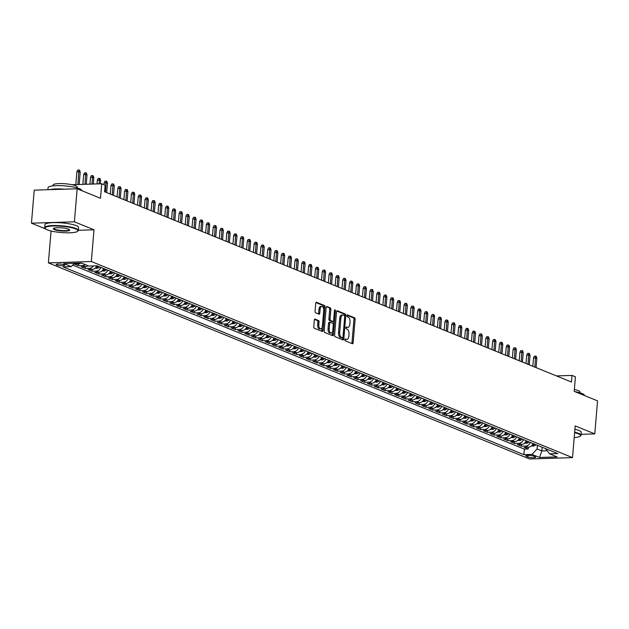 <?xml version="1.0" encoding="UTF-8"?>
<svg xmlns="http://www.w3.org/2000/svg" width="629" height="629" viewBox="0 0 629 629"><rect width="100%" height="100%" fill="white"/><g stroke="black" fill="none" stroke-linecap="round" stroke-linejoin="round"><path stroke-width="0.94" d="M344.865 339.731A0.928 0.472 88.2 0 0 345.258 340.832L352.366 343.725A1.329 0.676 88.2 0 0 352.515 343.756A1.329 0.676 88.2 0 0 353.144 342.703L355.11 319.359A1.329 0.676 88.2 0 0 354.544 317.787L347.436 314.893A0.928 0.472 88.2 0 0 347.334 314.87A0.928 0.472 88.2 0 0 346.894 315.609A0.928 0.472 88.2 0 0 347.287 316.709L348.207 317.087A4.246 2.162 88.2 0 1 349.999 322.103L349.834 324.053A4.246 2.162 88.2 0 1 347.829 327.418A4.246 2.162 88.2 0 1 347.342 327.332L346.422 326.954A0.928 0.472 88.2 0 0 346.32 326.931A0.928 0.472 88.2 0 0 345.879 327.67A0.928 0.472 88.2 0 0 346.272 328.77L347.192 329.148A4.246 2.162 88.2 0 1 348.985 334.164L348.82 336.114A4.246 2.162 88.2 0 1 346.815 339.479A4.246 2.162 88.2 0 1 346.335 339.393L345.415 339.015A0.928 0.472 88.2 0 0 345.305 338.992A0.928 0.472 88.2 0 0 344.865 339.731M56.736 264.998A4.324 0.826 -175.2 0 0 61.548 265.768A4.324 0.826 -175.2 0 0 64.756 265.241A4.324 0.826 -175.2 0 0 64.166 264.762A4.324 0.826 -175.2 0 0 59.354 263.999A4.324 0.826 -175.2 0 0 56.146 264.518A4.324 0.826 -175.2 0 0 56.736 264.998M315.105 319.084A1.329 0.676 88.2 0 0 314.948 319.06A1.329 0.676 88.2 0 0 314.327 320.106L313.777 326.655A1.329 0.676 88.2 0 0 314.335 328.228L322.229 331.444A1.329 0.676 88.2 0 0 322.378 331.475A1.329 0.676 88.2 0 0 323.007 330.422L324.965 307.078A1.329 0.676 88.2 0 0 324.407 305.505L316.513 302.29A1.329 0.676 88.2 0 0 316.363 302.258A1.329 0.676 88.2 0 0 315.734 303.312L315.074 311.221A1.329 0.676 88.2 0 0 315.632 312.794L319.013 314.17A1.329 0.676 88.2 0 0 319.162 314.201A1.329 0.676 88.2 0 0 319.784 313.148L320.114 309.224A3.546 1.808 88.2 0 1 321.796 306.409A3.546 1.808 88.2 0 1 323.699 310.687L322.402 326.05A3.546 1.808 88.2 0 1 320.727 328.865A3.546 1.808 88.2 0 1 318.824 324.595L319.045 322.032A1.329 0.676 88.2 0 0 318.478 320.46L314.807 319.092M581.102 434.325L594.775 433.892L597.55 400.862L574.206 391.348L575.425 376.81L572.02 375.419L571.462 382.031L104.587 191.759L105.145 185.154L101.733 183.762L71.981 184.706M78.373 230.293L93.996 229.797L74.395 221.817L77.17 188.779L100.514 198.292L101.733 183.762M93.996 229.797L91.331 261.507L572.516 457.613L529.571 458.973L48.386 262.875L91.331 261.507M594.775 433.892L575.181 425.904L572.516 457.613M334.581 335.139A1.329 0.676 88.2 0 0 335.139 336.704L343.033 339.927A1.329 0.676 88.2 0 0 343.182 339.951A1.329 0.676 88.2 0 0 343.811 338.897L345.777 315.554A1.329 0.676 88.2 0 0 345.211 313.989L337.317 310.765A1.329 0.676 88.2 0 0 337.168 310.742A1.329 0.676 88.2 0 0 336.539 311.795L334.581 335.139M332.631 335.682L324.737 332.466A1.329 0.676 88.2 0 1 324.179 330.901L326.137 307.557A1.329 0.676 88.2 0 1 326.766 306.504A1.329 0.676 88.2 0 1 326.915 306.527L330.296 307.903A1.329 0.676 88.2 0 1 330.854 309.476L330.06 318.942A1.329 0.676 88.2 0 0 330.618 320.515L332.859 321.427A1.329 0.676 88.2 0 0 333.008 321.45A1.329 0.676 88.2 0 0 333.637 320.405L334.463 310.545A0.928 0.472 88.2 0 1 334.903 309.806A0.928 0.472 88.2 0 1 335.406 310.93L333.409 334.659A1.329 0.676 88.2 0 1 332.78 335.713A1.329 0.676 88.2 0 1 332.631 335.682M74.395 221.817L31.45 223.177L34.225 190.147L77.17 188.779M76.824 263.166L78.539 263.865L74.301 263.999L78.389 265.666L78.546 263.865A5.402 4.529 -67.8 0 0 80.992 263.032M85.245 264.589A5.402 4.529 112.2 0 1 82.627 265.532L85.355 266.641L81.117 266.775L85.206 268.441L85.363 266.641A5.402 4.529 -67.8 0 0 87.974 265.697M93.438 265.933A5.402 4.529 112.2 0 1 89.444 268.308L92.172 269.416L87.934 269.558L92.023 271.225L92.172 269.416A5.402 4.529 -67.8 0 0 96.819 265.823M100.939 267.411A5.402 4.529 112.2 0 1 96.261 271.083L98.989 272.2L94.751 272.333L98.839 274L98.989 272.2A5.402 4.529 -67.8 0 0 103.667 268.528M107.756 270.187A5.402 4.529 112.2 0 1 103.077 273.867L105.806 274.975L101.568 275.109L105.656 276.776L105.806 274.975A5.402 4.529 -67.8 0 0 110.484 271.303M114.572 272.97A5.402 4.529 112.2 0 1 109.894 276.642L112.615 277.751L108.385 277.884L112.473 279.551L112.622 277.751A5.402 4.529 -67.8 0 0 117.293 274.079M121.389 275.746A5.402 4.529 112.2 0 1 116.711 279.418L119.431 280.534L115.193 280.668L119.29 282.335L119.439 280.534A5.402 4.529 -67.8 0 0 124.11 276.854M128.198 278.521A5.402 4.529 112.2 0 1 123.52 282.201L126.248 283.309L122.01 283.443L126.099 285.11L126.256 283.309M135.015 281.305A5.402 4.529 112.2 0 1 130.337 284.976L133.065 286.085L128.827 286.219L132.916 287.885L133.073 286.085A5.402 4.529 -67.8 0 0 137.743 282.413M141.832 284.08A5.402 4.529 112.2 0 1 137.153 287.752L139.882 288.86L135.644 289.002L139.732 290.669L139.882 288.86A5.402 4.529 -67.8 0 0 144.56 285.189M148.648 286.855A5.402 4.529 112.2 0 1 143.97 290.527L146.699 291.644L142.461 291.777L146.549 293.444L146.699 291.644A5.402 4.529 -67.8 0 0 151.377 287.972M155.465 289.631A5.402 4.529 112.2 0 1 150.787 293.311L153.515 294.419L149.277 294.553L153.366 296.22L153.515 294.419A5.402 4.529 -67.8 0 0 158.194 290.747M162.282 292.414A5.402 4.529 112.2 0 1 157.604 296.086L160.332 297.195L156.094 297.328L160.183 298.995L160.332 297.195A5.402 4.529 -67.8 0 0 165.002 293.523M169.099 295.19A5.402 4.529 112.2 0 1 164.421 298.861L167.141 299.978L162.911 300.112L167 301.778L167.149 299.978A5.402 4.529 -67.8 0 0 171.819 296.298M175.908 297.965A5.402 4.529 112.2 0 1 171.23 301.645L173.958 302.753L169.72 302.887L173.808 304.554L173.966 302.753A5.402 4.529 -67.8 0 0 178.636 299.082M182.725 300.748A5.402 4.529 112.2 0 1 178.046 304.42L180.775 305.529L176.537 305.663L180.625 307.329L180.782 305.529M189.541 303.524A5.402 4.529 112.2 0 1 184.863 307.196L187.591 308.304L183.353 308.446L187.442 310.105L187.591 308.304A5.402 4.529 -67.8 0 0 192.27 304.633M196.358 306.299A5.402 4.529 112.2 0 1 191.68 309.971L194.408 311.088L190.17 311.221L194.259 312.888L194.408 311.088A5.402 4.529 -67.8 0 0 199.086 307.408M203.175 309.075A5.402 4.529 112.2 0 1 198.497 312.755L201.225 313.863L196.987 313.997L201.076 315.664L201.225 313.863A5.402 4.529 -67.8 0 0 205.903 310.191M209.992 311.858A5.402 4.529 112.2 0 1 205.313 315.53L208.042 316.639L203.804 316.772L207.892 318.439L208.042 316.639A5.402 4.529 -67.8 0 0 212.712 312.967M216.808 314.634A5.402 4.529 112.2 0 1 212.13 318.305L214.851 319.422L210.621 319.556L214.709 321.222L214.859 319.422A5.402 4.529 -67.8 0 0 219.529 315.742M223.617 317.409A5.402 4.529 112.2 0 1 218.947 321.089L221.667 322.197L217.43 322.331L221.526 323.998L221.675 322.197A5.402 4.529 -67.8 0 0 226.346 318.526M230.434 320.192A5.402 4.529 112.2 0 1 225.756 323.864L228.484 324.973L224.246 325.107L228.335 326.773L228.492 324.973A5.402 4.529 -67.8 0 0 233.162 321.301M237.251 322.968A5.402 4.529 112.2 0 1 232.573 326.64L235.301 327.748L231.063 327.882L235.152 329.549L235.301 327.748A5.402 4.529 -67.8 0 0 239.979 324.077M244.068 325.743A5.402 4.529 112.2 0 1 239.39 329.415L242.118 330.532L237.88 330.665L241.968 332.332L242.118 330.532A5.402 4.529 -67.8 0 0 246.796 326.852M250.885 328.519A5.402 4.529 112.2 0 1 246.206 332.198L248.935 333.307L244.697 333.441L248.785 335.108L248.935 333.307A5.402 4.529 -67.8 0 0 253.613 329.635M257.701 331.302A5.402 4.529 112.2 0 1 253.023 334.974L255.751 336.083L251.514 336.216L255.602 337.883L255.751 336.083A5.402 4.529 -67.8 0 0 260.43 332.411M264.518 334.078A5.402 4.529 112.2 0 1 259.84 337.749L262.56 338.866L258.33 339L262.419 340.666L262.568 338.866A5.402 4.529 -67.8 0 0 267.239 335.186M271.327 336.853A5.402 4.529 112.2 0 1 266.657 340.533L269.377 341.641L265.139 341.775L269.236 343.442L269.385 341.641A5.402 4.529 -67.8 0 0 274.055 337.97M278.144 339.636A5.402 4.529 112.2 0 1 273.466 343.308L276.194 344.417L271.956 344.55L276.045 346.217L276.202 344.417A5.402 4.529 -67.8 0 0 280.872 340.745M284.961 342.412A5.402 4.529 112.2 0 1 280.282 346.084L283.011 347.192L278.773 347.326L282.861 348.993L283.011 347.192A5.402 4.529 -67.8 0 0 287.689 343.52M291.777 345.187A5.402 4.529 112.2 0 1 287.099 348.859L289.827 349.976L285.59 350.109L289.678 351.776L289.827 349.976A5.402 4.529 -67.8 0 0 294.506 346.296M298.594 347.963A5.402 4.529 112.2 0 1 293.916 351.642L296.644 352.751L292.406 352.885L296.495 354.552L296.644 352.751A5.402 4.529 -67.8 0 0 301.322 349.079M305.411 350.746A5.402 4.529 112.2 0 1 300.733 354.418L303.461 355.527L299.223 355.66L303.312 357.327L303.461 355.527A5.402 4.529 -67.8 0 0 308.139 351.855M312.228 353.522A5.402 4.529 112.2 0 1 307.55 357.193L310.27 358.31L306.04 358.444L310.128 360.11L310.278 358.31M319.045 356.297A5.402 4.529 112.2 0 1 314.366 359.969L317.087 361.085L312.849 361.219L316.945 362.886L317.095 361.085A5.402 4.529 -67.8 0 0 321.765 357.414M325.853 359.08A5.402 4.529 112.2 0 1 321.175 362.752L323.904 363.861L319.666 363.994L323.754 365.661L323.911 363.861A5.402 4.529 -67.8 0 0 328.582 360.189M332.67 361.856A5.402 4.529 112.2 0 1 327.992 365.528L330.72 366.636L326.482 366.77L330.571 368.437L330.728 366.636A5.402 4.529 -67.8 0 0 335.399 362.964M339.487 364.631A5.402 4.529 112.2 0 1 334.809 368.303L337.537 369.42L333.299 369.553L337.388 371.22L337.537 369.42A5.402 4.529 -67.8 0 0 342.215 365.74M346.304 367.407A5.402 4.529 112.2 0 1 341.626 371.086L344.354 372.195L340.116 372.329L344.205 373.996L344.354 372.195A5.402 4.529 -67.8 0 0 349.032 368.523M353.121 370.19A5.402 4.529 112.2 0 1 348.442 373.862L351.171 374.97L346.933 375.104L351.021 376.771L351.171 374.97A5.402 4.529 -67.8 0 0 355.849 371.299M359.937 372.966A5.402 4.529 112.2 0 1 355.259 376.637L357.98 377.754L353.75 377.887L357.838 379.554L357.987 377.746A5.402 4.529 -67.8 0 0 362.658 374.074M366.754 375.741A5.402 4.529 112.2 0 1 362.076 379.413L364.796 380.529L360.559 380.663L364.655 382.33L364.804 380.529M373.563 378.524A5.402 4.529 112.2 0 1 368.885 382.196L371.613 383.305L367.375 383.438L371.464 385.105L371.621 383.305A5.402 4.529 -67.8 0 0 376.291 379.633M380.38 381.3A5.402 4.529 112.2 0 1 375.702 384.972L378.43 386.08L374.192 386.214L378.281 387.881L378.438 386.08A5.402 4.529 -67.8 0 0 383.108 382.408M387.197 384.075A5.402 4.529 112.2 0 1 382.518 387.747L385.247 388.864L381.009 388.997L385.097 390.664L385.247 388.864A5.402 4.529 -67.8 0 0 389.925 385.184M394.013 386.851A5.402 4.529 112.2 0 1 389.335 390.53L392.064 391.639L387.826 391.773L391.914 393.44L392.064 391.639A5.402 4.529 -67.8 0 0 396.742 387.967M400.83 389.634A5.402 4.529 112.2 0 1 396.152 393.306L398.88 394.414L394.642 394.548L398.731 396.215L398.88 394.414A5.402 4.529 -67.8 0 0 403.559 390.743M407.647 392.41A5.402 4.529 112.2 0 1 402.969 396.081L405.689 397.19L401.459 397.331L405.548 398.998L405.697 397.19A5.402 4.529 -67.8 0 0 410.367 393.518M414.464 395.185A5.402 4.529 112.2 0 1 409.786 398.857L412.506 399.973L408.268 400.107L412.365 401.774L412.514 399.973A5.402 4.529 -67.8 0 0 417.184 396.301M421.273 397.968A5.402 4.529 112.2 0 1 416.595 401.64L419.323 402.749L415.085 402.882L419.173 404.549L419.331 402.749M428.09 400.744A5.402 4.529 112.2 0 1 423.411 404.416L426.14 405.524L421.902 405.658L425.99 407.325L426.147 405.524A5.402 4.529 -67.8 0 0 430.818 401.852M434.906 403.519A5.402 4.529 112.2 0 1 430.228 407.191L432.956 408.307L428.719 408.441L432.807 410.108L432.956 408.307A5.402 4.529 -67.8 0 0 437.635 404.628M441.723 406.295A5.402 4.529 112.2 0 1 437.045 409.974L439.773 411.083L435.535 411.217L439.624 412.883L439.773 411.083A5.402 4.529 -67.8 0 0 444.451 407.411M448.54 409.078A5.402 4.529 112.2 0 1 443.862 412.75L446.59 413.858L442.352 413.992L446.441 415.659L446.59 413.858A5.402 4.529 -67.8 0 0 451.268 410.187M455.357 411.853A5.402 4.529 112.2 0 1 450.679 415.525L453.407 416.634L449.169 416.775L453.257 418.442L453.407 416.634A5.402 4.529 -67.8 0 0 458.077 412.962M462.173 414.629A5.402 4.529 112.2 0 1 457.495 418.301L460.216 419.417L455.986 419.551L460.074 421.218L460.224 419.417A5.402 4.529 -67.8 0 0 464.894 415.745M468.982 417.404A5.402 4.529 112.2 0 1 464.304 421.084L467.033 422.193L462.795 422.326L466.883 423.993L467.04 422.193A5.402 4.529 -67.8 0 0 471.711 418.521M475.799 420.188A5.402 4.529 112.2 0 1 471.121 423.86L473.849 424.968L469.611 425.102L473.7 426.769L473.857 424.968M482.616 422.963A5.402 4.529 112.2 0 1 477.938 426.635L480.666 427.751L476.428 427.885L480.517 429.552L480.666 427.751A5.402 4.529 -67.8 0 0 485.344 424.072M489.433 425.739A5.402 4.529 112.2 0 1 484.755 429.418L487.483 430.527L483.245 430.661L487.333 432.327L487.483 430.527A5.402 4.529 -67.8 0 0 492.161 426.855M496.25 428.522A5.402 4.529 112.2 0 1 491.571 432.194L494.3 433.302L490.062 433.436L494.15 435.103L494.3 433.302A5.402 4.529 -67.8 0 0 498.978 429.631M503.066 431.297A5.402 4.529 112.2 0 1 498.388 434.969L501.116 436.078L496.879 436.219L500.967 437.886L501.116 436.078A5.402 4.529 -67.8 0 0 505.787 432.406M509.883 434.073A5.402 4.529 112.2 0 1 505.205 437.745L507.925 438.861L503.695 438.995L507.784 440.662L507.933 438.861A5.402 4.529 -67.8 0 0 512.604 435.189M516.692 436.848A5.402 4.529 112.2 0 1 512.022 440.528L514.742 441.637L510.504 441.77L514.593 443.437L514.75 441.637A5.402 4.529 -67.8 0 0 519.42 437.965M523.509 439.632A5.402 4.529 112.2 0 1 518.831 443.303L521.559 444.412L517.321 444.546L521.41 446.213L525.647 446.079A5.402 4.529 -67.8 0 0 530.326 442.407M526.237 440.74A5.402 4.529 -67.8 0 1 521.559 444.412L521.41 446.213M535.082 456.733L533.581 456.127A4.191 0.794 -175.2 0 0 528.918 455.38A4.191 0.794 -175.2 0 0 525.813 455.891A4.191 0.794 -175.2 0 0 526.387 456.355L527.888 456.961A4.191 0.794 -175.2 0 0 532.543 457.708A4.191 0.794 -175.2 0 0 535.656 457.197A4.191 0.794 -175.2 0 0 535.082 456.733M74.434 263.244L71.258 266.633L63.136 266.893L523.871 454.665L532 454.405L537.087 448.972L537.394 445.285M71.258 266.633L63.765 263.582L81.408 263.024L88.901 266.075L97.031 265.815L557.766 453.588L549.644 453.847L557.137 456.906L539.493 457.464L532 454.405M72.728 265.068L524.342 449.114L528.226 448.996L524.138 447.329L528.376 447.195A5.402 4.529 -67.8 0 0 533.054 443.516M518.831 443.303L514.593 443.437M512.022 440.528L507.784 440.662M505.205 437.745L500.967 437.886M498.388 434.969L494.15 435.103M491.571 432.194L487.333 432.327M484.755 429.418L480.517 429.552M477.938 426.635L473.7 426.769M471.121 423.86L466.883 423.993M464.304 421.084L460.074 421.218M457.495 418.301L453.257 418.442M450.679 415.525L446.441 415.659M443.862 412.75L439.624 412.883M437.045 409.974L432.807 410.108M430.228 407.191L425.99 407.325M423.411 404.416L419.173 404.549M416.595 401.64L412.365 401.774M409.786 398.857L405.548 398.998M402.969 396.081L398.731 396.215M396.152 393.306L391.914 393.44M389.335 390.53L385.097 390.664M382.518 387.747L378.281 387.881M375.702 384.972L371.464 385.105M368.885 382.196L364.655 382.33M362.076 379.413L357.838 379.554M355.259 376.637L351.021 376.771M348.442 373.862L344.205 373.996M341.626 371.086L337.388 371.22M334.809 368.303L330.571 368.437M327.992 365.528L323.754 365.661M321.175 362.752L316.945 362.886M314.366 359.969L310.128 360.11M307.55 357.193L303.312 357.327M300.733 354.418L296.495 354.552M293.916 351.642L289.678 351.776M287.099 348.859L282.861 348.993M280.282 346.084L276.045 346.217M273.466 343.308L269.236 343.442M266.657 340.533L262.419 340.666M259.84 337.749L255.602 337.883M253.023 334.974L248.785 335.108M246.206 332.198L241.968 332.332M239.39 329.415L235.152 329.549M232.573 326.64L228.335 326.773M225.756 323.864L221.526 323.998M218.947 321.089L214.709 321.222M212.13 318.305L207.892 318.439M205.313 315.53L201.076 315.664M198.497 312.755L194.259 312.888M191.68 309.971L187.442 310.105M184.863 307.196L180.625 307.329M178.046 304.42L173.808 304.554M171.23 301.645L167 301.778M164.421 298.861L160.183 298.995M157.604 296.086L153.366 296.22M150.787 293.311L146.549 293.444M143.97 290.527L139.732 290.669M137.153 287.752L132.916 287.885M130.337 284.976L126.099 285.11M123.52 282.201L119.29 282.335M116.711 279.418L112.473 279.551M109.894 276.642L105.656 276.776M103.077 273.867L98.839 274M96.261 271.083L92.023 271.225M89.444 268.308L85.206 268.441M82.627 265.532L78.389 265.666M537.087 448.972L541.86 450.922L547.112 450.757M542.167 447.235L541.86 450.922L539.493 457.464M545.453 448.571L549.644 453.847M49.919 230.701L51.043 231.157L48.386 262.875M31.45 223.177L45.697 228.98M572.02 375.419L556.461 375.914M525.647 446.079L528.376 447.195L528.226 448.996M524.342 449.114L523.871 454.665M473.849 424.968A5.402 4.529 -67.8 0 0 478.527 421.296M419.323 402.749A5.402 4.529 -67.8 0 0 424.001 399.077M364.796 380.529A5.402 4.529 -67.8 0 0 369.475 376.857M310.27 358.31A5.402 4.529 -67.8 0 0 314.948 354.63M180.775 305.529A5.402 4.529 -67.8 0 0 185.453 301.857M126.248 283.309A5.402 4.529 -67.8 0 0 130.926 279.638M51.043 231.157L51.696 231.142M344.951 339.338L345.172 339.424A4.246 2.162 88.2 0 0 345.651 339.518L346.815 339.479M347.829 327.418L346.665 327.457A4.246 2.162 88.2 0 1 346.186 327.363L345.966 327.277M351.776 343.489A1.329 0.676 88.2 0 0 351.988 342.742L353.946 319.398A1.329 0.676 88.2 0 0 353.388 317.826L346.98 315.215M344.598 315.805L344.613 315.593A1.329 0.676 88.2 0 0 344.055 314.02L336.751 311.048M342.443 339.684A1.329 0.676 88.2 0 0 342.656 338.937L342.75 337.734M342.451 337.812A0.928 0.472 88.2 0 0 342.561 337.828A0.928 0.472 88.2 0 0 342.994 337.089L344.716 316.599A0.928 0.472 88.2 0 0 344.322 315.499L343.355 315.105A4.246 2.162 88.2 0 0 342.876 315.019A4.246 2.162 88.2 0 0 340.863 318.384L339.691 332.387A4.246 2.162 88.2 0 0 341.484 337.411L342.451 337.812L341.288 337.844A0.928 0.472 88.2 0 0 341.398 337.867A0.928 0.472 88.2 0 0 341.5 337.836M342.192 315.145A4.246 2.162 88.2 0 0 341.712 315.05A4.246 2.162 88.2 0 0 339.707 318.423L340.863 318.384M341.288 337.844L340.32 337.451A4.246 2.162 88.2 0 1 338.528 332.427L339.707 318.423M326.349 306.81L330.296 307.903M332.002 321.45A1.329 0.676 88.2 0 1 331.853 321.49A1.329 0.676 88.2 0 1 331.703 321.466L329.462 320.546A1.329 0.676 88.2 0 1 328.896 318.982L329.69 309.515A1.329 0.676 88.2 0 0 329.132 307.943M333.378 321.215L333.158 323.849M332.505 331.68L332.246 334.699L333.409 334.659M329.234 328.77A3.546 1.808 88.2 0 0 331.137 333.04A3.546 1.808 88.2 0 0 332.812 330.225L333.268 324.808A1.329 0.676 88.2 0 0 332.71 323.243L330.469 322.331A1.329 0.676 88.2 0 0 330.319 322.3A1.329 0.676 88.2 0 0 329.69 323.353L329.234 328.77L328.071 328.802A3.546 1.808 88.2 0 0 329.973 333.079L331.137 333.04M330.17 322.339L329.305 322.363A1.329 0.676 88.2 0 0 329.156 322.339A1.329 0.676 88.2 0 0 328.527 323.392L329.69 323.353M328.071 328.802L328.527 323.392M332.041 335.446A1.329 0.676 88.2 0 0 332.246 334.699M320.727 328.865L319.571 328.904A3.546 1.808 88.2 0 1 317.669 324.627L317.881 322.072A1.329 0.676 88.2 0 0 317.323 320.499L314.539 319.367M321.796 306.409L320.633 306.449A3.546 1.808 88.2 0 0 318.958 309.264L320.114 309.224M318.416 313.926A1.329 0.676 88.2 0 0 318.628 313.187L318.958 309.264M323.644 309.083L323.809 307.117A1.329 0.676 88.2 0 0 323.243 305.545L315.947 302.573M321.631 331.2A1.329 0.676 88.2 0 0 321.844 330.461L322.095 327.505M531.411 445.906L533.392 446.047A3.577 3.003 -67.8 0 0 535.845 444.656M532.165 444.994L532.983 445.324A3.577 3.003 -67.8 0 0 534.548 444.129M533.73 443.799A3.577 3.003 112.2 0 1 532.276 444.947M533.541 357.791L534.422 356.163L535.586 356.132L536.27 356.407L536.859 358.223L533.541 357.791L532.826 366.282M535.586 356.132L534.847 367.108M536.859 358.223L536.073 367.603M574.198 437.564A16.48 3.137 -175.2 0 0 580.221 436.219A16.48 3.137 -175.2 0 0 578.326 433.813A16.48 3.137 -175.2 0 0 574.615 432.681M574.654 432.186A16.881 3.216 4.8 0 1 578.704 433.405A16.881 3.216 4.8 0 1 581.023 435.276A16.881 3.216 4.8 0 1 580.646 435.873L580.221 436.219M575.024 391.678A16.881 3.216 4.8 0 1 582.061 393.502A16.881 3.216 4.8 0 1 584.372 395.374L584.365 395.484M574.363 389.5A12.155 2.319 4.8 0 1 578.248 390.593A12.155 2.319 4.8 0 1 579.914 391.946L579.852 392.755M574.898 429.277A16.881 3.216 4.8 0 1 578.955 430.503A16.881 3.216 4.8 0 1 581.267 432.375L581.023 435.276M47.348 229.86A16.48 3.137 -175.2 0 0 64.119 232.73A16.48 3.137 -175.2 0 0 77.564 231.37A16.48 3.137 -175.2 0 0 75.669 228.956A16.48 3.137 -175.2 0 0 55.8 225.992A16.48 3.137 -175.2 0 0 45.351 228.665A16.48 3.137 -175.2 0 0 47.348 229.86M45.351 228.665L44.981 228.248A16.881 3.216 4.8 0 1 44.714 227.596A16.881 3.216 4.8 0 1 57.255 225.544A16.881 3.216 4.8 0 1 76.054 228.555A16.881 3.216 4.8 0 1 78.366 230.426A16.881 3.216 4.8 0 1 77.996 231.016L77.564 231.37M54.424 229.632A8.24 1.573 4.8 0 1 53.481 228.429A8.24 1.573 4.8 0 1 60.203 227.745A8.24 1.573 4.8 0 1 68.585 229.184A8.24 1.573 4.8 0 1 69.583 229.782A8.24 1.573 4.8 0 1 64.362 231.118A8.24 1.573 4.8 0 1 54.424 229.632M53.756 228.256A7.831 1.494 -175.2 0 0 53.732 228.358A7.831 1.494 -175.2 0 0 54.809 229.223A7.831 1.494 -175.2 0 0 63.529 230.623A7.831 1.494 -175.2 0 0 69.347 229.664A7.831 1.494 -175.2 0 0 69.339 229.569M47.898 189.706L48.063 187.694A16.881 3.216 4.8 0 1 60.604 185.641A16.881 3.216 4.8 0 1 79.403 188.653A16.881 3.216 4.8 0 1 81.715 190.524L81.707 190.626M52.962 185.87L53.033 185.052A12.155 2.319 4.8 0 1 62.059 183.574A12.155 2.319 4.8 0 1 75.59 185.744A12.155 2.319 4.8 0 1 77.257 187.088L77.194 187.906M44.714 227.596L44.958 224.695A16.881 3.216 4.8 0 1 57.498 222.635A16.881 3.216 4.8 0 1 76.298 225.646A16.881 3.216 4.8 0 1 78.609 227.517L78.366 230.426M49.943 189.643A16.881 3.216 4.8 0 1 64.559 189.18M524.594 443.131L526.575 443.264A3.577 3.003 -67.8 0 0 529.028 441.88M525.349 442.211L526.166 442.549A3.577 3.003 -67.8 0 0 527.731 441.354M526.913 441.015A3.577 3.003 112.2 0 1 525.459 442.171M526.725 355.008L527.605 353.388L528.769 353.349L529.453 353.632L530.043 355.44L526.725 355.008L526.017 363.507M528.769 353.349L528.03 364.325M530.043 355.44L529.256 364.828M517.777 440.355L519.758 440.489A3.577 3.003 -67.8 0 0 522.212 439.097M518.532 439.435L519.35 439.773A3.577 3.003 -67.8 0 0 520.922 438.57M520.097 438.24A3.577 3.003 112.2 0 1 518.65 439.388M519.908 352.232L520.796 350.612L521.952 350.573L522.636 350.848L523.226 352.665L519.908 352.232L519.2 360.731M521.952 350.573L521.213 361.549M523.226 352.665L522.44 362.052M510.96 437.58L512.942 437.713A3.577 3.003 -67.8 0 0 515.395 436.322M511.715 436.66L512.533 436.99A3.577 3.003 -67.8 0 0 514.105 435.795M513.288 435.465A3.577 3.003 112.2 0 1 511.833 436.612M513.099 349.457L513.979 347.837L515.135 347.798L515.819 348.073L516.409 349.889L513.099 349.457L512.383 357.948M515.135 347.798L514.396 358.774M516.409 349.889L515.623 359.269M504.144 434.796L506.125 434.93A3.577 3.003 -67.8 0 0 508.586 433.546M504.898 433.884L505.716 434.214A3.577 3.003 -67.8 0 0 507.289 433.019M506.471 432.681A3.577 3.003 112.2 0 1 505.016 433.837M506.282 346.673L507.163 345.054L508.318 345.022L509.003 345.297L509.6 347.114L506.282 346.673L505.567 355.173M508.318 345.022L507.579 355.99M509.6 347.114L508.806 356.494M497.335 432.021L499.316 432.154A3.577 3.003 -67.8 0 0 501.769 430.771M498.082 431.101L498.899 431.439A3.577 3.003 -67.8 0 0 500.472 430.244M499.654 429.906A3.577 3.003 112.2 0 1 498.199 431.054M499.465 343.898L500.346 342.278L501.51 342.239L502.186 342.522L502.783 344.33L499.465 343.898L498.75 352.397M501.51 342.239L500.763 353.215M502.783 344.33L501.989 353.718M490.518 429.245L492.499 429.379A3.577 3.003 -67.8 0 0 494.952 427.987M491.265 428.325L492.082 428.656A3.577 3.003 -67.8 0 0 493.655 427.461M492.837 427.13A3.577 3.003 112.2 0 1 491.383 428.278M492.649 341.122L493.529 339.503L494.693 339.463L495.369 339.739L495.966 341.555L492.649 341.122L491.933 349.614M494.693 339.463L493.954 350.439M495.966 341.555L495.18 350.935M483.701 426.462L485.682 426.604A3.577 3.003 -67.8 0 0 488.135 425.212M484.456 425.55L485.274 425.88A3.577 3.003 -67.8 0 0 486.838 424.685M486.02 424.355A3.577 3.003 112.2 0 1 484.566 425.503M485.832 338.347L486.712 336.719L487.876 336.688L488.56 336.963L489.15 338.779L485.832 338.347L485.116 346.838M487.876 336.688L487.137 347.664M489.15 338.779L488.363 348.159M476.884 423.687L478.866 423.82A3.577 3.003 -67.8 0 0 481.319 422.436M477.639 422.774L478.457 423.105A3.577 3.003 -67.8 0 0 480.021 421.91M479.204 421.572A3.577 3.003 112.2 0 1 477.749 422.727M479.015 335.564L479.896 333.944L481.059 333.905L481.743 334.188L482.333 335.996L479.015 335.564L478.307 344.063M481.059 333.905L480.32 344.881M482.333 335.996L481.547 345.384M470.067 420.911L472.049 421.045A3.577 3.003 -67.8 0 0 474.502 419.653M470.822 419.991L471.64 420.329A3.577 3.003 -67.8 0 0 473.205 419.126M472.387 418.796A3.577 3.003 112.2 0 1 470.94 419.944M472.198 332.788L473.087 331.168L474.242 331.129L474.926 331.404L475.516 333.221L472.198 332.788L471.491 341.288M474.242 331.129L473.503 342.105M475.516 333.221L474.73 342.608M463.251 418.136L465.232 418.269A3.577 3.003 -67.8 0 0 467.685 416.878M464.005 417.216L464.823 417.546A3.577 3.003 -67.8 0 0 466.396 416.351M465.578 416.021A3.577 3.003 112.2 0 1 464.123 417.169M465.389 330.013L466.27 328.393L467.426 328.354L468.11 328.629L468.699 330.445L465.389 330.013L464.674 338.504M467.426 328.354L466.687 339.33M468.699 330.445L467.913 339.825M456.434 415.352L458.415 415.486A3.577 3.003 -67.8 0 0 460.868 414.102M457.189 414.44L458.006 414.77A3.577 3.003 -67.8 0 0 459.579 413.575M458.761 413.237A3.577 3.003 112.2 0 1 457.307 414.393M458.572 327.229L459.453 325.61L460.609 325.578L461.293 325.853L461.89 327.67L458.572 327.229L457.857 335.729M460.609 325.578L459.87 336.546M461.89 327.67L461.096 337.05M449.625 412.577L451.606 412.71A3.577 3.003 -67.8 0 0 454.059 411.327M450.372 411.657L451.19 411.995A3.577 3.003 -67.8 0 0 452.762 410.8M451.944 410.462A3.577 3.003 112.2 0 1 450.49 411.61M451.756 324.454L452.636 322.834L453.8 322.795L454.476 323.078L455.074 324.886L451.756 324.454L451.04 332.953M453.8 322.795L453.053 333.771M455.074 324.886L454.28 334.274M442.808 409.801L444.789 409.935A3.577 3.003 -67.8 0 0 447.243 408.543M443.555 408.881L444.373 409.212A3.577 3.003 -67.8 0 0 445.945 408.017M445.128 407.686A3.577 3.003 112.2 0 1 443.673 408.834M444.939 321.678L445.819 320.059L446.983 320.019L447.659 320.295L448.257 322.111L444.939 321.678L444.223 330.17M446.983 320.019L446.244 330.996M448.257 322.111L447.471 331.491M435.991 407.018L437.973 407.16A3.577 3.003 -67.8 0 0 440.426 405.768M436.746 406.106L437.564 406.436A3.577 3.003 -67.8 0 0 439.128 405.241M438.311 404.911A3.577 3.003 112.2 0 1 436.856 406.059M438.122 318.903L439.003 317.275L440.166 317.244L440.85 317.519L441.44 319.335L438.122 318.903L437.407 327.394M440.166 317.244L439.427 328.22M441.44 319.335L440.654 328.715M429.175 404.243L431.156 404.376A3.577 3.003 -67.8 0 0 433.609 402.992M429.929 403.331L430.747 403.661A3.577 3.003 -67.8 0 0 432.312 402.466M431.494 402.128A3.577 3.003 112.2 0 1 430.039 403.283M431.305 316.12L432.186 314.5L433.35 314.461L434.034 314.744L434.623 316.552L431.305 316.12L430.598 324.619M433.35 314.461L432.61 325.437M434.623 316.552L433.837 325.94M422.358 401.467L424.339 401.601A3.577 3.003 -67.8 0 0 426.792 400.217M423.113 400.547L423.93 400.885A3.577 3.003 -67.8 0 0 425.495 399.682M424.677 399.352A3.577 3.003 112.2 0 1 423.231 400.5M424.489 313.344L425.377 311.725L426.533 311.685L427.217 311.96L427.806 313.777L424.489 313.344L423.781 321.844M426.533 311.685L425.794 322.661M427.806 313.777L427.02 323.164M415.541 398.692L417.522 398.825A3.577 3.003 -67.8 0 0 419.975 397.434M416.296 397.772L417.113 398.102A3.577 3.003 -67.8 0 0 418.686 396.907M417.868 396.577A3.577 3.003 112.2 0 1 416.414 397.725M417.68 310.569L418.56 308.949L419.716 308.91L420.4 309.185L420.99 311.001L417.68 310.569L416.964 319.06M419.716 308.91L418.977 319.886M420.99 311.001L420.203 320.381M408.724 395.908L410.706 396.042A3.577 3.003 -67.8 0 0 413.159 394.658M409.479 394.996L410.297 395.327A3.577 3.003 -67.8 0 0 411.869 394.131M411.051 393.793A3.577 3.003 112.2 0 1 409.597 394.949M410.863 307.785L411.743 306.166L412.899 306.134L413.583 306.409L414.173 308.226L410.863 307.785L410.147 316.285M412.899 306.134L412.16 317.102M414.173 308.226L413.387 317.606M401.915 393.133L403.889 393.267A3.577 3.003 -67.8 0 0 406.35 391.883M402.662 392.213L403.48 392.551A3.577 3.003 -67.8 0 0 405.052 391.356M404.235 391.018A3.577 3.003 112.2 0 1 402.78 392.166M404.046 305.01L404.927 303.39L406.09 303.351L406.766 303.634L407.364 305.442L404.046 305.01L403.331 313.509M406.09 303.351L405.343 314.327M407.364 305.442L406.57 314.83M395.098 390.357L397.08 390.491A3.577 3.003 -67.8 0 0 399.533 389.099M395.845 389.437L396.663 389.776A3.577 3.003 -67.8 0 0 398.236 388.573M397.418 388.242A3.577 3.003 112.2 0 1 395.963 389.39M397.229 302.234L398.11 300.615L399.273 300.576L399.95 300.851L400.547 302.667L397.229 302.234L396.514 310.726M399.273 300.576L398.534 311.552M400.547 302.667L399.761 312.047M388.282 387.582L390.263 387.716A3.577 3.003 -67.8 0 0 392.716 386.324M389.036 386.662L389.854 386.992A3.577 3.003 -67.8 0 0 391.419 385.797M390.601 385.467A3.577 3.003 112.2 0 1 389.147 386.615M390.412 299.459L391.293 297.832L392.457 297.8L393.141 298.075L393.73 299.891L390.412 299.459L389.697 307.951M392.457 297.8L391.718 308.776M393.73 299.891L392.944 309.271M381.465 384.799L383.446 384.932A3.577 3.003 -67.8 0 0 385.899 383.548M382.22 383.887L383.037 384.217A3.577 3.003 -67.8 0 0 384.602 383.022M383.784 382.684A3.577 3.003 112.2 0 1 382.33 383.839M383.596 296.676L384.476 295.056L385.64 295.017L386.324 295.3L386.914 297.108L383.596 296.676L382.888 305.175M385.64 295.017L384.901 305.993M386.914 297.108L386.127 306.496M374.648 382.023L376.629 382.157A3.577 3.003 -67.8 0 0 379.083 380.773M375.403 381.103L376.221 381.441A3.577 3.003 -67.8 0 0 377.785 380.238M376.968 379.908A3.577 3.003 112.2 0 1 375.521 381.056M376.779 293.9L377.659 292.281L378.823 292.241L379.507 292.516L380.097 294.333L376.779 293.9L376.071 302.4M378.823 292.241L378.084 303.217M380.097 294.333L379.311 303.721M367.831 379.248L369.813 379.381A3.577 3.003 -67.8 0 0 372.266 377.99M368.586 378.328L369.404 378.658A3.577 3.003 -67.8 0 0 370.976 377.463M370.159 377.133A3.577 3.003 112.2 0 1 368.704 378.281M369.97 291.125L370.851 289.505L372.006 289.466L372.69 289.741L373.28 291.557L369.97 291.125L369.254 299.616M372.006 289.466L371.267 300.442M373.28 291.557L372.494 300.937M361.015 376.464L362.996 376.598A3.577 3.003 -67.8 0 0 365.449 375.214M361.769 375.552L362.587 375.883A3.577 3.003 -67.8 0 0 364.16 374.687M363.342 374.349A3.577 3.003 112.2 0 1 361.887 375.505M363.153 288.341L364.034 286.722L365.19 286.69L365.874 286.966L366.463 288.782L363.153 288.341L362.438 296.841M365.19 286.69L364.45 297.659M366.463 288.782L365.677 298.162M354.206 373.689L356.179 373.823A3.577 3.003 -67.8 0 0 358.64 372.439M354.953 372.769L355.77 373.107A3.577 3.003 -67.8 0 0 357.343 371.912M356.525 371.574A3.577 3.003 112.2 0 1 355.071 372.722M356.336 285.566L357.217 283.946L358.381 283.907L359.057 284.19L359.654 285.998L356.336 285.566L355.621 294.065M358.381 283.907L357.634 294.883M359.654 285.998L358.86 295.386M347.389 370.913L349.37 371.047A3.577 3.003 -67.8 0 0 351.823 369.655M348.136 369.994L348.953 370.332A3.577 3.003 -67.8 0 0 350.526 369.129M349.708 368.798A3.577 3.003 112.2 0 1 348.254 369.946M349.52 282.791L350.4 281.171L351.564 281.132L352.24 281.407L352.838 283.223L349.52 282.791L348.804 291.282M351.564 281.132L350.817 292.108M352.838 283.223L352.051 292.603M340.572 368.138L342.553 368.272A3.577 3.003 -67.8 0 0 345.007 366.88M341.319 367.218L342.145 367.548A3.577 3.003 -67.8 0 0 343.709 366.353M342.891 366.023A3.577 3.003 112.2 0 1 341.437 367.171M342.703 280.015L343.583 278.388L344.747 278.356L345.423 278.631L346.021 280.448L342.703 280.015L341.987 288.507M344.747 278.356L344.008 289.332M346.021 280.448L345.235 289.827M333.755 365.355L335.737 365.488A3.577 3.003 -67.8 0 0 338.19 364.105M334.51 364.443L335.328 364.773A3.577 3.003 -67.8 0 0 336.892 363.578M336.075 363.24A3.577 3.003 112.2 0 1 334.62 364.395M335.886 277.232L336.767 275.612L337.93 275.573L338.614 275.856L339.204 277.672L335.886 277.232L335.178 285.731M337.93 275.573L337.191 286.549M339.204 277.672L338.418 287.052M326.938 362.579L328.92 362.713A3.577 3.003 -67.8 0 0 331.373 361.329M327.693 361.659L328.511 361.997A3.577 3.003 -67.8 0 0 330.076 360.794M329.258 360.464A3.577 3.003 112.2 0 1 327.811 361.612M329.069 274.456L329.95 272.837L331.113 272.797L331.798 273.08L332.387 274.889L329.069 274.456L328.362 282.956M331.113 272.797L330.374 283.773M332.387 274.889L331.601 284.277M320.122 359.804L322.103 359.937A3.577 3.003 -67.8 0 0 324.556 358.546M320.876 358.884L321.694 359.214A3.577 3.003 -67.8 0 0 323.267 358.019M322.449 357.689A3.577 3.003 112.2 0 1 320.994 358.837M322.26 271.681L323.141 270.061L324.297 270.022L324.981 270.297L325.57 272.113L322.26 271.681L321.545 280.172M324.297 270.022L323.558 280.998M325.57 272.113L324.784 281.493M313.305 357.02L315.286 357.154A3.577 3.003 -67.8 0 0 317.739 355.77M314.06 356.108L314.877 356.439A3.577 3.003 -67.8 0 0 316.45 355.243M315.632 354.905A3.577 3.003 112.2 0 1 314.178 356.061M315.443 268.897L316.324 267.278L317.48 267.246L318.164 267.522L318.754 269.338L315.443 268.897L314.728 277.397M317.48 267.246L316.741 278.215M318.754 269.338L317.967 278.718M306.496 354.245L308.469 354.379A3.577 3.003 -67.8 0 0 310.93 352.995M307.243 353.325L308.061 353.663A3.577 3.003 -67.8 0 0 309.633 352.468M308.815 352.13A3.577 3.003 112.2 0 1 307.361 353.278M308.627 266.122L309.507 264.502L310.671 264.463L311.347 264.746L311.945 266.554L308.627 266.122L307.911 274.621M310.671 264.463L309.924 275.439M311.945 266.554L311.151 275.942M299.679 351.469L301.661 351.603A3.577 3.003 -67.8 0 0 304.114 350.211M300.426 350.55L301.244 350.888A3.577 3.003 -67.8 0 0 302.816 349.685M301.999 349.354A3.577 3.003 112.2 0 1 300.544 350.502M301.81 263.347L302.691 261.727L303.854 261.688L304.53 261.963L305.128 263.779L301.81 263.347L301.094 271.838M303.854 261.688L303.107 272.664M305.128 263.779L304.342 273.159M292.862 348.694L294.844 348.828A3.577 3.003 -67.8 0 0 297.297 347.436M293.609 347.774L294.427 348.104A3.577 3.003 -67.8 0 0 296 346.909M295.182 346.579A3.577 3.003 112.2 0 1 293.727 347.727M294.993 260.571L295.874 258.944L297.037 258.912L297.714 259.187L298.311 261.004L294.993 260.571L294.278 269.063M297.037 258.912L296.298 269.888M298.311 261.004L297.525 270.384M286.046 345.911L288.027 346.044A3.577 3.003 -67.8 0 0 290.48 344.661M286.8 344.999L287.618 345.329A3.577 3.003 -67.8 0 0 289.183 344.134M288.365 343.796A3.577 3.003 112.2 0 1 286.91 344.951M288.176 257.788L289.057 256.168L290.221 256.129L290.905 256.412L291.494 258.228L288.176 257.788L287.461 266.287M290.221 256.129L289.482 267.105M291.494 258.228L290.708 267.608M279.229 343.135L281.21 343.269A3.577 3.003 -67.8 0 0 283.663 341.885M279.984 342.215L280.801 342.553A3.577 3.003 -67.8 0 0 282.366 341.35M281.548 341.02A3.577 3.003 112.2 0 1 280.102 342.168M281.36 255.012L282.24 253.393L283.404 253.353L284.088 253.636L284.678 255.445L281.36 255.012L280.652 263.512M283.404 253.353L282.665 264.329M284.678 255.445L283.891 264.833M272.412 340.36L274.393 340.493A3.577 3.003 -67.8 0 0 276.846 339.102M273.167 339.44L273.985 339.77A3.577 3.003 -67.8 0 0 275.557 338.575M274.739 338.245A3.577 3.003 112.2 0 1 273.285 339.393M274.543 252.237L275.431 250.617L276.587 250.578L277.271 250.853L277.861 252.669L274.543 252.237L273.835 260.728M276.587 250.578L275.848 261.554M277.861 252.669L277.075 262.049M265.595 337.576L267.577 337.71A3.577 3.003 -67.8 0 0 270.03 336.326M266.35 336.664L267.168 336.995A3.577 3.003 -67.8 0 0 268.74 335.8M267.923 335.461A3.577 3.003 112.2 0 1 266.468 336.617M267.734 249.461L268.614 247.834L269.77 247.802L270.454 248.078L271.044 249.894L267.734 249.461L267.018 257.953M269.77 247.802L269.031 258.771M271.044 249.894L270.258 259.274M258.778 334.801L260.76 334.935A3.577 3.003 -67.8 0 0 263.221 333.551M259.533 333.881L260.351 334.219A3.577 3.003 -67.8 0 0 261.923 333.024M261.106 332.686A3.577 3.003 112.2 0 1 259.651 333.834M260.917 246.678L261.798 245.058L262.953 245.019L263.637 245.302L264.235 247.111L260.917 246.678L260.202 255.177M262.953 245.019L262.214 255.995M264.235 247.111L263.441 256.498M251.97 332.026L253.951 332.159A3.577 3.003 -67.8 0 0 256.404 330.768M252.716 331.106L253.534 331.444A3.577 3.003 -67.8 0 0 255.107 330.241M254.289 329.911A3.577 3.003 112.2 0 1 252.834 331.058M254.1 243.903L254.981 242.283L256.145 242.244L256.821 242.519L257.418 244.335L254.1 243.903L253.385 252.394M256.145 242.244L255.398 253.22M257.418 244.335L256.624 253.715M245.153 329.25L247.134 329.384A3.577 3.003 -67.8 0 0 249.587 327.992M245.9 328.33L246.717 328.66A3.577 3.003 -67.8 0 0 248.29 327.465M247.472 327.135A3.577 3.003 112.2 0 1 246.018 328.283M247.283 241.127L248.164 239.5L249.328 239.468L250.004 239.743L250.601 241.56L247.283 241.127L246.568 249.619M249.328 239.468L248.589 250.444M250.601 241.56L249.815 250.94M238.336 326.467L240.317 326.6A3.577 3.003 -67.8 0 0 242.77 325.217M239.091 325.555L239.908 325.885A3.577 3.003 -67.8 0 0 241.473 324.69M240.655 324.352A3.577 3.003 112.2 0 1 239.201 325.507M240.467 238.344L241.347 236.724L242.511 236.685L243.195 236.968L243.785 238.784L240.467 238.344L239.751 246.843M242.511 236.685L241.772 247.661M243.785 238.784L242.998 248.164M231.519 323.691L233.501 323.825A3.577 3.003 -67.8 0 0 235.954 322.441M232.274 322.771L233.092 323.109A3.577 3.003 -67.8 0 0 234.656 321.906M233.839 321.576A3.577 3.003 112.2 0 1 232.384 322.724M233.65 235.568L234.531 233.949L235.694 233.909L236.378 234.192L236.968 236.001L233.65 235.568L232.942 244.068M235.694 233.909L234.955 244.885M236.968 236.001L236.182 245.389M224.702 320.916L226.684 321.049A3.577 3.003 -67.8 0 0 229.137 319.658M225.457 319.996L226.275 320.326A3.577 3.003 -67.8 0 0 227.847 319.131M227.022 318.801A3.577 3.003 112.2 0 1 225.575 319.949M226.833 232.793L227.722 231.173L228.877 231.134L229.561 231.409L230.151 233.225L226.833 232.793L226.126 241.284M228.877 231.134L228.138 242.11M230.151 233.225L229.365 242.605M217.886 318.132L219.867 318.266A3.577 3.003 -67.8 0 0 222.32 316.882M218.64 317.22L219.458 317.551A3.577 3.003 -67.8 0 0 221.031 316.356M220.213 316.025A3.577 3.003 112.2 0 1 218.758 317.173M220.024 230.017L220.905 228.39L222.061 228.358L222.745 228.634L223.334 230.45L220.024 230.017L219.309 238.509M222.061 228.358L221.322 239.327M223.334 230.45L222.548 239.83M211.069 315.357L213.05 315.491A3.577 3.003 -67.8 0 0 215.511 314.107M211.824 314.437L212.641 314.775A3.577 3.003 -67.8 0 0 214.214 313.58M213.396 313.242A3.577 3.003 112.2 0 1 211.942 314.398M213.207 227.234L214.088 225.614L215.244 225.575L215.928 225.858L216.525 227.667L213.207 227.234L212.492 235.733M215.244 225.575L214.505 236.551M216.525 227.667L215.731 237.054M204.26 312.582L206.241 312.715A3.577 3.003 -67.8 0 0 208.694 311.324M205.007 311.662L205.825 312A3.577 3.003 -67.8 0 0 207.397 310.797M206.579 310.467A3.577 3.003 112.2 0 1 205.125 311.614M206.391 224.459L207.271 222.839L208.435 222.8L209.111 223.075L209.709 224.891L206.391 224.459L205.675 232.95M208.435 222.8L207.688 233.776M209.709 224.891L208.914 234.279M197.443 309.806L199.424 309.94A3.577 3.003 -67.8 0 0 201.878 308.548M198.19 308.886L199.008 309.216A3.577 3.003 -67.8 0 0 200.58 308.021M199.763 307.691A3.577 3.003 112.2 0 1 198.308 308.839M199.574 221.683L200.454 220.056L201.618 220.024L202.294 220.299L202.892 222.116L199.574 221.683L198.858 230.175M201.618 220.024L200.879 231M202.892 222.116L202.106 231.496M190.626 307.023L192.608 307.156A3.577 3.003 -67.8 0 0 195.061 305.773M191.381 306.111L192.199 306.441A3.577 3.003 -67.8 0 0 193.763 305.246M192.946 304.908A3.577 3.003 112.2 0 1 191.491 306.064M192.757 218.9L193.638 217.28L194.801 217.249L195.485 217.524L196.075 219.34L192.757 218.9L192.042 227.399M194.801 217.249L194.062 228.217M196.075 219.34L195.289 228.72M183.81 304.247L185.791 304.381A3.577 3.003 -67.8 0 0 188.244 302.997M184.564 303.327L185.382 303.665A3.577 3.003 -67.8 0 0 186.947 302.463M186.129 302.132A3.577 3.003 112.2 0 1 184.674 303.28M185.94 216.124L186.821 214.505L187.985 214.465L188.669 214.748L189.258 216.557L185.94 216.124L185.233 224.624M187.985 214.465L187.245 225.441M189.258 216.557L188.472 225.945M176.993 301.472L178.974 301.606A3.577 3.003 -67.8 0 0 181.427 300.214M177.748 300.552L178.565 300.882A3.577 3.003 -67.8 0 0 180.13 299.687M179.312 299.357A3.577 3.003 112.2 0 1 177.865 300.505M179.123 213.349L180.012 211.729L181.168 211.69L181.852 211.965L182.441 213.781L179.123 213.349L178.416 221.84M181.168 211.69L180.429 222.666M182.441 213.781L181.655 223.161M170.176 298.689L172.157 298.83A3.577 3.003 -67.8 0 0 174.61 297.438M170.931 297.776L171.748 298.107A3.577 3.003 -67.8 0 0 173.321 296.912M172.503 296.581A3.577 3.003 112.2 0 1 171.049 297.729M172.315 210.573L173.195 208.946L174.351 208.914L175.035 209.19L175.625 211.006L172.315 210.573L171.599 219.065M174.351 208.914L173.612 219.891M175.625 211.006L174.838 220.386M163.359 295.913L165.341 296.047A3.577 3.003 -67.8 0 0 167.794 294.663M164.114 294.993L164.932 295.331A3.577 3.003 -67.8 0 0 166.504 294.136M165.686 293.798A3.577 3.003 112.2 0 1 164.232 294.954M165.498 207.79L166.378 206.17L167.534 206.131L168.218 206.414L168.816 208.223L165.498 207.79L164.782 216.29M167.534 206.131L166.795 217.107M168.816 208.223L168.022 217.61M156.55 293.138L158.532 293.271A3.577 3.003 -67.8 0 0 160.985 291.88M157.297 292.218L158.115 292.556A3.577 3.003 -67.8 0 0 159.687 291.353M158.87 291.023A3.577 3.003 112.2 0 1 157.415 292.171M158.681 205.015L159.562 203.395L160.725 203.356L161.401 203.631L161.999 205.447L158.681 205.015L157.965 213.514M160.725 203.356L159.978 214.332M161.999 205.447L161.205 214.835M149.733 290.362L151.715 290.496A3.577 3.003 -67.8 0 0 154.168 289.104M150.48 289.442L151.298 289.772A3.577 3.003 -67.8 0 0 152.871 288.577M152.053 288.247A3.577 3.003 112.2 0 1 150.598 289.395M151.864 202.239L152.745 200.62L153.908 200.58L154.585 200.855L155.182 202.672L151.864 202.239L151.149 210.731M153.908 200.58L153.169 211.556M155.182 202.672L154.396 212.052M142.917 287.579L144.898 287.712A3.577 3.003 -67.8 0 0 147.351 286.329M143.671 286.667L144.489 286.997A3.577 3.003 -67.8 0 0 146.054 285.802M145.236 285.464A3.577 3.003 112.2 0 1 143.782 286.62M145.047 199.456L145.928 197.836L147.092 197.805L147.776 198.08L148.365 199.896L145.047 199.456L144.332 207.955M147.092 197.805L146.353 208.773M148.365 199.896L147.579 209.276M136.1 284.803L138.081 284.937A3.577 3.003 -67.8 0 0 140.534 283.553M136.855 283.883L137.672 284.222A3.577 3.003 -67.8 0 0 139.237 283.026M138.419 282.688A3.577 3.003 112.2 0 1 136.965 283.836M138.231 196.68L139.111 195.061L140.275 195.021L140.959 195.305L141.549 197.113L138.231 196.68L137.523 205.18M140.275 195.021L139.536 205.998M141.549 197.113L140.762 206.501M129.283 282.028L131.264 282.162A3.577 3.003 -67.8 0 0 133.718 280.77M130.038 281.108L130.856 281.438A3.577 3.003 -67.8 0 0 132.42 280.243M131.603 279.913A3.577 3.003 112.2 0 1 130.156 281.061M131.414 193.905L132.302 192.285L133.458 192.246L134.142 192.521L134.732 194.337L131.414 193.905L130.706 202.396M133.458 192.246L132.719 203.222M134.732 194.337L133.946 203.717M122.466 279.245L124.448 279.386A3.577 3.003 -67.8 0 0 126.901 277.994M123.221 278.332L124.039 278.663A3.577 3.003 -67.8 0 0 125.611 277.468M124.794 277.137A3.577 3.003 112.2 0 1 123.339 278.285M124.605 191.13L125.486 189.502L126.641 189.471L127.325 189.746L127.915 191.562L124.605 191.13L123.889 199.621M126.641 189.471L125.902 200.447M127.915 191.562L127.129 200.942M115.65 276.469L117.631 276.603A3.577 3.003 -67.8 0 0 120.084 275.219M116.404 275.557L117.222 275.887A3.577 3.003 -67.8 0 0 118.795 274.692M117.977 274.354A3.577 3.003 112.2 0 1 116.522 275.51M117.788 188.346L118.669 186.727L119.825 186.687L120.509 186.97L121.098 188.779L117.788 188.346L117.073 196.846M119.825 186.687L119.085 197.663M121.098 188.779L120.312 198.166M108.841 273.694L110.814 273.827A3.577 3.003 -67.8 0 0 113.275 272.436M109.588 272.774L110.405 273.112A3.577 3.003 -67.8 0 0 111.978 271.909M111.16 271.579A3.577 3.003 112.2 0 1 109.705 272.727M110.971 185.571L111.852 183.951L113.016 183.912L113.692 184.187L114.289 186.003L110.971 185.571L110.256 194.07M113.016 183.912L112.269 194.888M114.289 186.003L113.495 195.391M102.024 270.918L104.005 271.052A3.577 3.003 -67.8 0 0 106.458 269.66M102.771 269.998L103.588 270.328A3.577 3.003 -67.8 0 0 105.161 269.133M104.343 268.803A3.577 3.003 112.2 0 1 102.889 269.951M104.155 182.795L105.035 181.176L106.199 181.136L106.875 181.411L107.473 183.228L104.155 182.795L103.997 184.682M106.199 181.136L105.46 192.112M107.473 183.228L106.686 192.608M95.207 268.135L97.188 268.269A3.577 3.003 -67.8 0 0 99.641 266.885M95.962 267.223L96.78 267.553A3.577 3.003 -67.8 0 0 98.344 266.358M97.526 266.02A3.577 3.003 112.2 0 1 96.072 267.176M97.338 180.012L98.218 178.392L99.382 178.361L100.066 178.636L100.656 180.452L97.338 180.012L97.015 183.912M99.382 178.361L99.099 183.849M100.656 180.452L100.373 183.802M90.521 177.236L91.402 175.617L92.565 175.577L93.249 175.861L93.839 177.669L90.521 177.236L89.947 184.132M92.565 175.577L92.031 184.069M93.839 177.669L93.304 184.03M83.704 174.461L84.585 172.841L85.748 172.802L86.432 173.077L87.022 174.893L83.704 174.461L82.879 184.36M85.748 172.802L84.962 184.297M87.022 174.893L86.236 184.25M76.895 171.686L77.776 170.058L78.932 170.027L79.616 170.302L80.205 172.118L76.895 171.686L75.81 184.58M78.932 170.027L77.894 184.517M80.205 172.118L79.168 184.478M528.022 455.372L527.888 456.961M526.457 455.522L526.387 456.355M345.172 339.424L346.335 339.393M346.186 327.363L347.342 327.332M353.388 317.826L354.544 317.787M353.946 319.398L355.11 319.359M351.988 342.742L353.144 342.703M344.055 314.02L345.211 313.989M344.613 315.593L345.777 315.554M342.656 338.937L343.811 338.897M338.528 332.427L339.691 332.387M340.32 337.451L341.484 337.411M329.69 309.515L330.854 309.476M328.896 318.982L330.06 318.942M329.462 320.546L330.618 320.515M331.703 321.466L332.859 321.427M334.431 310.962L335.406 310.93M317.323 320.499L318.478 320.46M317.881 322.072L319.045 322.032M317.669 324.627L318.824 324.595M318.628 313.187L319.784 313.148M323.243 305.545L324.407 305.505M323.809 307.117L324.965 307.078M321.844 330.461L323.007 330.422M531.875 445.45L533.313 446.04M533.054 444.483L532.983 445.324M525.058 442.674L526.497 443.264M526.237 441.707L526.166 442.549M518.241 439.891L519.688 440.481M519.42 438.932L519.35 439.773M511.424 437.116L512.871 437.705M512.604 436.149L512.533 436.99M504.607 434.34L506.054 434.93M505.787 433.373L505.716 434.214M497.791 431.565L499.237 432.154M498.97 430.598L498.899 431.439M490.974 428.781L492.421 429.371M492.153 427.822L492.082 428.656M484.165 426.006L485.604 426.596M485.344 425.039L485.274 425.88M477.348 423.231L478.787 423.82M478.527 422.263L478.457 423.105M470.531 420.455L471.978 421.037M471.711 419.488L471.64 420.329M463.715 417.672L465.161 418.261M464.894 416.712L464.823 417.546M456.898 414.896L458.344 415.486M458.077 413.929L458.006 414.77M450.081 412.121L451.528 412.71M451.26 411.154L451.19 411.995M443.264 409.337L444.711 409.927M444.444 408.378L444.373 409.212M436.447 406.562L437.894 407.152M437.635 405.595L437.564 406.436M429.638 403.787L431.077 404.376M430.818 402.819L430.747 403.661M422.822 401.011L424.268 401.593M424.001 400.044L423.93 400.885M416.005 398.228L417.452 398.817M417.184 397.269L417.113 398.102M409.188 395.452L410.635 396.042M410.367 394.485L410.297 395.327M402.371 392.677L403.818 393.267M403.551 391.71L403.48 392.551M395.555 389.894L397.001 390.483M396.734 388.934L396.663 389.776M388.738 387.118L390.184 387.708M389.917 386.151L389.854 386.992M381.929 384.343L383.368 384.932M383.108 383.376L383.037 384.217M375.112 381.567L376.551 382.149M376.291 380.6L376.221 381.441M368.295 378.784L369.742 379.373M369.475 377.825L369.404 378.658M361.478 376.008L362.925 376.598M362.658 375.041L362.587 375.883M354.662 373.233L356.108 373.823M355.841 372.266L355.77 373.107M347.845 370.45L349.292 371.039M349.024 369.49L348.953 370.332M341.028 367.674L342.475 368.264M342.207 366.707L342.145 367.548M334.219 364.899L335.658 365.488M335.399 363.932L335.328 364.773M327.402 362.123L328.841 362.705M328.582 361.156L328.511 361.997M320.586 359.34L322.032 359.93M321.765 358.381L321.694 359.214M313.769 356.564L315.215 357.154M314.948 355.597L314.877 356.439M306.952 353.789L308.399 354.379M308.131 352.822L308.061 353.663M300.135 351.006L301.582 351.595M301.315 350.046L301.244 350.888M293.318 348.23L294.765 348.82M294.498 347.263L294.427 348.104M286.51 345.455L287.948 346.044M287.689 344.488L287.618 345.329M279.693 342.679L281.132 343.261M280.872 341.712L280.801 342.553M272.876 339.896L274.323 340.486M274.055 338.937L273.985 339.77M266.059 337.12L267.506 337.71M267.239 336.153L267.168 336.995M259.242 334.345L260.689 334.935M260.422 333.378L260.351 334.219M252.426 331.562L253.872 332.151M253.605 330.602L253.534 331.444M245.609 328.786L247.055 329.376M246.788 327.819L246.717 328.66M238.8 326.011L240.239 326.6M239.979 325.044L239.908 325.885M231.983 323.235L233.422 323.817M233.162 322.268L233.092 323.109M225.166 320.452L226.613 321.042M226.346 319.493L226.275 320.326M218.349 317.676L219.796 318.266M219.529 316.709L219.458 317.551M211.533 314.901L212.979 315.491M212.712 313.934L212.641 314.775M204.716 312.118L206.163 312.707M205.895 311.158L205.825 312M197.899 309.342L199.346 309.932M199.078 308.375L199.008 309.216M191.09 306.567L192.529 307.156M192.27 305.6L192.199 306.441M184.273 303.791L185.712 304.381M185.453 302.824L185.382 303.665M177.457 301.008L178.903 301.598M178.636 300.049L178.565 300.882M170.64 298.232L172.087 298.822M171.819 297.265L171.748 298.107M163.823 295.457L165.27 296.047M165.002 294.49L164.932 295.331M157.006 292.674L158.453 293.263M158.186 291.714L158.115 292.556M150.189 289.898L151.636 290.488M151.369 288.931L151.298 289.772M143.373 287.123L144.819 287.712M144.56 286.156L144.489 286.997M136.564 284.347L138.003 284.937M137.743 283.38L137.672 284.222M129.747 281.564L131.194 282.154M130.926 280.605L130.856 281.438M122.93 278.789L124.377 279.378M124.11 277.821L124.039 278.663M116.113 276.013L117.56 276.603M117.293 275.046L117.222 275.887M109.297 273.238L110.743 273.819M110.476 272.271L110.405 273.112M102.48 270.454L103.927 271.044M103.659 269.495L103.588 270.328M95.663 267.679L97.11 268.269M96.842 266.712L96.78 267.553M341.398 337.867L342.561 337.828M341.712 315.05L342.876 315.019M331.853 321.49L333.008 321.45M329.156 322.339L330.319 322.3"/></g></svg>
